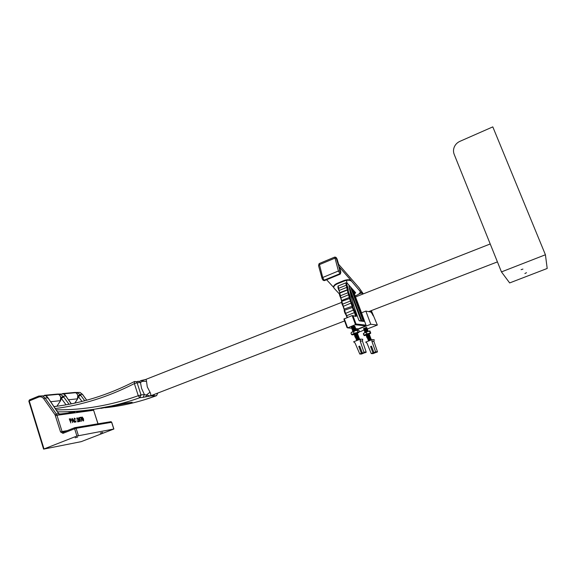 <?xml version="1.0" encoding="UTF-8"?>
<svg xmlns="http://www.w3.org/2000/svg" width="576" height="576" viewBox="0 0 576 576"><rect width="100%" height="100%" fill="white"/><g stroke="black" fill="none" stroke-linecap="round" stroke-linejoin="round"><path stroke-width="0.86" d="M75.182 437.803L77.717 437.054L75.182 437.803M100.274 433.08L102.629 432.374L100.274 433.08M48.564 398.599L46.159 395.489L44.791 395.258L57.168 394.099L59.141 394.654L60.746 396.864L60.293 400.68L50.623 401.724M66.514 396.749L64.181 393.782L62.856 393.559L74.383 392.479L76.334 393.034L77.861 395.143L77.429 398.837L68.587 399.787M81.122 417.758L80.006 417.924L79.848 417.42L81.245 417.218L81.41 421.25L81.122 417.758M77.832 421.279L78.912 421.114L79.07 421.618L77.623 421.841L77.861 418.81L77.256 418.226L76.759 418.997L77.119 417.773L78.142 418.759L77.76 421.308L78.912 421.114M72.648 422.618L71.957 418.536L72.317 418.478L74.462 422.338L73.483 421.2L72.518 421.344L72.648 422.618M70.841 422.899L69.257 418.932L70.452 418.795L71.316 419.832L71.143 421.085L70.322 421.25L70.841 422.899M75.47 421.747L76.14 420.739L75.643 422.208L73.951 420.293L74.354 418.126L75.578 419.155L74.34 418.63L74.268 420.242L75.521 421.74M79.495 421.207L78.768 419.623L78.847 417.521L80.179 419.407L80.23 421.466L79.495 421.207M82.858 420.682L82.138 419.112L82.21 417.024L83.527 418.896L83.585 420.948L82.858 420.682M56.916 406.238L60.581 400.666L61.308 398.362L59.458 394.639L57.168 394.099L60.178 394.337L63.101 396.252L65.815 395.978L66.276 396.706L63.864 393.991L62.503 393.595M61.258 397.512L63.101 396.252L63.691 396.994L61.308 398.362L66.053 404.834M76.91 436.032L43.589 449.122L81.216 441.648L113.882 429.012L76.91 436.032L74.628 428.76L62.993 433.339L60.566 431.978L55.03 414.749L43.769 398.786C42.343 396.965 40.622 396.403 38.606 397.102L38.909 396.029L42.595 396.014L45.101 398.045L47.772 397.778L48.269 398.556L45.785 395.712L44.417 395.302M57.535 394.078L63.864 393.991L66.701 397.066M74.606 392.465L77.27 392.71L80.093 394.56L80.669 395.28L78.394 396.59L76.63 393.019L74.729 392.443M91.31 409.694L89.496 409.939M76.846 411.754L91.476 410.011M76.766 411.998L76.378 411.314L76.766 411.624M74.282 411.408L74.808 412.265L68.184 411.71M59.105 414.13L74.808 412.265M59.011 414.396L58.608 413.683L59.04 414.029M74.765 403.128L77.695 398.815L78.394 396.59L81.986 401.45M78.48 411.624L76.745 411.422M89.726 410.105L88.913 410.011M56.858 406.246L60.581 400.666M72.936 412.373L67.558 411.732M60.862 414L59.004 413.777M63.727 393.638L62.64 393.595M74.866 403.106L77.695 398.815M45.706 395.345L44.539 395.302M43.769 398.786L45.101 398.045L56.354 413.986L58.608 413.683L48.708 398.93M76.342 411.264L73.037 412.214M86.659 400.226L82.411 394.33L80.093 394.56L78.35 395.777M71.222 403.862L66.29 396.734L71.381 403.834M69.264 418.946L70.452 418.795M70.38 418.824L71.316 419.832M71.251 419.861L71.143 421.085M70.769 422.914L70.322 421.25M70.661 420.732L70.999 419.897L70.546 419.263L69.725 419.342L70.114 420.818L70.819 420.682M69.725 419.342L70.178 420.79L70.733 420.703M71.957 418.55L72.317 418.478M72.245 418.507L74.39 422.345M72.583 422.626L72.518 421.344M72.281 418.968L72.403 420.898L73.246 420.754L72.281 418.968L72.475 420.869L73.246 420.754M76.075 420.768L75.823 422.143M74.282 418.154L75.578 419.155M74.268 418.658L74.268 420.242M74.203 420.271L75.406 421.776M78.84 421.135L78.998 421.625M77.083 418.291L76.982 418.997M77.047 417.802L78.142 418.759M78.07 418.788L78.041 420.473M77.969 420.502L77.76 421.308M78.775 417.542L80.179 419.407M80.107 419.436L80.23 421.466M78.854 418.018L78.984 419.602L79.891 421.078L79.898 419.45L78.984 417.974L78.775 418.284L79.891 421.078M79.848 417.442L81.245 417.218M81.18 417.24L81.374 417.622M81.31 417.65L81.446 420.127M81.382 420.156L81.612 421.222M82.138 417.053L83.527 418.896M83.462 418.925L83.585 420.948M82.267 417.506L82.346 419.09L83.311 420.538M82.145 417.787L83.376 420.516L83.246 418.939L82.346 417.47L82.073 417.809M351.331 327.168L354.355 326.167M346.759 286.567L347.134 286.416M358.286 325.08L359.064 324.778L358.286 325.08M355.666 328.608L358.272 328.846L365.81 325.915L355.55 324.785L352.123 315.547L343.922 319.075L347.004 327.535L347.638 327.881L355.946 324.425L352.98 315.835L352.123 315.547M358.272 328.846L357.718 328.795M346.579 280.634L346.932 283.01L346.558 283.19L348.595 292.428L353.059 307.39L355.075 312.055C356.206 314.496 356.573 315.958 356.177 316.426L352.98 315.835M353.038 315.922L356.047 324.079M356.04 324L366.019 325.138L365.81 325.915M366.019 325.138L364.874 322.07M369.137 340.783L371.174 339.998M368.633 340.978L370.433 340.099M368.532 341.021L370.98 339.826M369.72 340.315L368.582 340.582M368.431 340.582L370.21 339.566M370.404 340.027L368.777 340.481M368.561 340.51L370.778 339.286M369.504 339.782L368.381 340.034M368.23 340.042L369.979 339.034M370.181 339.494L368.568 339.941M368.352 339.97L370.57 338.746M369.288 339.242L368.172 339.494M368.021 339.502L369.749 338.501M369.95 338.962L368.366 339.401M368.042 339.487L370.39 338.256M369.079 338.702L367.97 338.954M367.819 338.954L369.526 337.968M369.72 338.429L368.158 338.861M367.762 338.882L370.188 337.716M368.863 338.17L367.762 338.414M367.618 338.414L369.302 337.435M369.497 337.896L367.949 338.321M367.553 338.342L369.986 337.169M368.647 337.63L367.56 337.874M367.2 338.011L369.072 336.895M368.971 337.457L367.74 337.781M367.351 337.795L369.785 336.629M368.431 337.09L367.351 337.334M367.207 337.334L368.849 336.362M368.77 336.917L367.531 337.241M367.15 337.255L369.562 336.031M368.222 336.557L367.15 336.794M367.006 336.722L368.626 335.83M368.82 336.298L367.33 336.701M366.948 336.715L369.382 335.542M366.595 336.384L368.402 335.297M368.597 335.765L367.121 336.161M366.804 336.182L369.18 335.002M366.394 335.837L368.172 334.764M368.374 335.232L366.912 335.621M366.602 335.642L368.978 334.462M367.582 334.944L366.538 335.167M366.192 335.297L367.949 334.231M366.343 335.088L368.77 333.922M367.762 334.217L367.085 334.411M365.386 332.323L366.847 331.56M365.306 332.359L367.762 331.214M366.307 331.726L365.306 331.927M364.99 332.042L366.624 331.027M366.754 331.517L365.472 331.841M365.134 331.848L367.546 330.624M364.788 331.502L366.401 330.494M366.595 330.962L365.263 331.301M364.932 331.308L367.344 330.084M364.586 330.962L366.185 329.962M364.73 330.768L367.142 329.544M364.385 330.422L365.969 329.429M364.529 330.228L366.941 329.004M364.183 329.882L366.732 328.543M365.94 329.364L364.651 329.681M364.327 329.688L366.739 328.464M363.982 329.335L365.573 328.349M364.126 329.148L366.538 327.924M363.78 328.795L365.371 327.809M365.501 328.291L364.248 328.601M363.924 328.608L366.336 327.384M368.568 340.949L371.297 339.466L369.72 340.049M368.683 340.855L371.218 339.444M368.302 340.416L371.066 338.954M368.482 340.315L371.016 338.897M368.165 339.869L370.865 338.414M368.273 339.768L370.814 338.357M367.898 339.336L370.663 337.867M368.071 339.228L370.606 337.817M367.697 338.796L370.462 337.327M367.862 338.688L370.404 337.277M367.553 338.242L370.26 336.787M367.661 338.148L370.202 336.73M368.971 337.262L368.604 337.378M367.294 337.709L370.051 336.247M367.006 337.738L370.001 336.19M368.77 336.722L368.381 336.845M366.804 337.198L369.85 335.707M367.25 337.068L366.775 337.126M366.696 337.118L369.799 335.65M368.568 336.182L368.165 336.305M366.602 336.658L369.648 335.167M366.574 336.586L369.583 335.074M368.366 335.642L367.942 335.772M366.84 335.988L369.446 334.62M366.372 336.046L369.382 334.534M368.165 335.102L367.718 335.239M366.53 335.556L367.963 334.555M366.091 335.491L369.194 334.03M364.99 332.33L366.761 331.322M364.882 332.244L367.985 330.782M364.788 331.79L367.862 330.257L365.969 330.962M366.156 331.43L365.386 331.632M364.68 331.704L367.783 330.242M364.586 331.25L367.661 329.717L365.753 330.43M364.478 331.164L367.582 329.702M364.385 330.71L367.459 329.177L365.537 329.897M364.277 330.624L367.38 329.162M359.302 331.416L360.684 331.531L365.314 329.357M364.075 330.084L367.178 328.622M363.982 329.63L365.753 328.622M363.874 329.544L366.977 328.082M363.78 329.09L365.551 328.082M363.672 329.004L366.775 327.542M366.631 327.607L365.479 328.032M366.833 331.769L368.237 331.294M367.762 330.883L366.89 331.2M367.574 330.336L366.653 330.674M367.387 329.789L366.415 330.149M367.2 329.242L366.178 329.616M367.013 328.694L365.947 329.09M366.826 328.154L365.724 328.558M362.354 318.751L363.01 318.535M356.832 340.546L358.495 339.732M359.309 339.35L356.35 340.61L359.28 339.437M357.833 339.934L356.702 340.178M356.551 340.178L358.258 339.163M358.466 339.66L356.89 340.078M356.674 340.106L359.064 338.861M357.61 339.365L356.486 339.602M356.335 339.602L358.02 338.602M358.229 339.098L356.674 339.509M356.458 339.53L358.834 338.227M357.379 338.789L356.27 339.026M356.119 339.026L357.782 338.033M357.984 338.53L356.45 338.933M356.141 338.954L358.618 337.651M357.156 338.22L356.054 338.45M355.903 338.45L357.545 337.464M357.746 337.961L356.234 338.357M355.853 338.371L358.402 337.075M356.926 337.644L355.831 337.874M355.687 337.874L358.178 336.593M357.509 337.392L356.011 337.781M355.637 337.795L358.207 336.557M355.277 337.428L357.07 336.326M357.278 336.823L355.795 337.205M355.421 337.219L357.998 335.981M356.479 336.506L355.399 336.73M355.061 336.845L356.832 335.765M356.947 336.283L355.579 336.629M355.212 336.643L357.782 335.405M356.249 335.93L355.183 336.154M355.046 336.146L356.602 335.196M356.803 335.693L355.363 336.06M354.996 336.067L357.566 334.829M356.026 335.362L354.967 335.578M354.83 335.57L356.364 334.627M356.566 335.124L355.147 335.484M354.78 335.491L357.358 334.253M355.802 334.793L354.751 335.002M354.427 335.117L356.134 334.058M356.335 334.555L354.931 334.908M354.571 334.915L357.142 333.677M354.211 334.541L355.896 333.49M354.355 334.339L356.926 333.101M355.867 333.418L355.018 333.655M353.376 331.366L354.737 330.653M353.261 331.416L355.846 330.178M354.233 330.797L353.239 330.984M352.937 331.085L354.506 330.084M354.708 330.581L353.434 330.883M353.081 330.89L355.63 329.609M352.728 330.509L354.276 329.515M354.478 330.012L353.218 330.307M352.865 330.322L355.421 329.033M352.512 329.933L354.046 328.946M352.649 329.746L355.205 328.457M352.303 329.357L353.815 328.378M352.44 329.17L354.989 327.881M352.087 328.788L354.773 327.398M352.224 328.594L354.78 327.312M351.878 328.212L353.57 327.175M352.015 328.025L354.564 326.736M351.662 327.636L354.348 326.246M351.799 327.449L354.37 326.203M356.81 340.474L359.51 338.976M359.604 338.99L357.768 339.674M357.25 339.818L356.616 339.97M356.479 340.006L359.352 338.458M356.594 339.898L359.294 338.4M358.027 338.947L357.53 339.106M356.263 339.422L359.143 337.882M356.378 339.329L359.086 337.824M357.811 338.371L357.293 338.537M356.054 338.846L358.927 337.306M356.162 338.753L358.87 337.248M357.595 337.802L357.062 337.968M355.838 338.278L358.711 336.73M355.946 338.177L358.654 336.672M357.386 337.226L356.832 337.399M355.622 337.702L358.495 336.154M355.73 337.601L358.445 336.096M357.17 336.65L356.594 336.83M355.414 337.126L358.286 335.578M355.514 337.025L358.229 335.52M356.962 336.074L356.364 336.262M354.859 336.578L358.07 335.002M355.298 336.456L354.83 336.506M354.73 336.492L358.013 334.944M354.982 335.974L357.854 334.426M355.082 335.88L357.804 334.368M354.866 335.304L357.638 333.857M354.406 335.362L357.588 333.799M356.321 334.354L355.666 334.555M354.19 334.786L357.473 333.23L355.435 333.986M354.089 334.764L357.372 333.223M354.341 334.253L353.902 334.202M352.937 331.409L354.83 330.336M352.807 331.315L356.098 329.774M352.728 330.833L354.614 329.767M355.982 329.825L354.65 330.314M352.591 330.746L355.882 329.198M352.512 330.264L355.766 328.63L353.599 329.436M355.781 329.249L354.413 329.753M352.382 330.17L355.651 328.572M352.303 329.688L355.55 328.054L353.369 328.867M355.572 328.673L354.168 329.184M352.166 329.594L355.435 327.996M352.087 329.112L355.342 327.485L353.138 328.298M351.958 329.018L355.219 327.427M351.878 328.543L353.765 327.47M355.162 327.521L353.686 328.061M351.742 328.45L355.01 326.851M351.662 327.967L353.556 326.902M351.533 327.874L354.794 326.275M351.454 327.391L353.318 326.254M354.751 326.369L353.21 326.93M351.317 327.298L353.282 326.153M354.406 326.117L352.462 326.599M358.488 337.406L358.006 337.579M355.09 330.718L356.4 330.286M355.37 328.097L354.168 328.55M354.96 326.945L353.743 327.398M357.71 340.207L359.078 339.682M357.012 333.223L353.923 334.274M357.494 333.245L359.028 332.294L353.952 333.216L353.462 331.884L353.952 333.216L352.411 334.915L354.312 334.426M351.295 332.611L350.971 333.13L351.461 334.454L350.971 333.13L352.015 331.97L353.462 331.884L355.255 330.66L351.36 332.532M357.984 329.904L355.255 330.66L357.451 330.502L357.984 329.904L358.913 330.372L359.41 331.697L359.05 332.244L357.941 331.834L357.451 330.502L357.941 331.834L356.148 333.058L351.461 334.454L352.159 334.879M371.88 347.278L370.591 346.493L373.003 353.016L371.203 353.484L367.042 343.195L365.717 342.101L372.146 339.631L371.887 341.338L375.674 352.001L373.874 352.462L371.455 346.162L370.591 346.493M375.818 352.577L377.446 351.734L373.91 341.395L374.191 339.71L372.146 339.631M373.91 341.395L371.887 341.338M373.176 353.585L374.753 352.613M368.626 334.13L365.933 335.023M369.677 333.871L370.764 333.166L366.653 333.785L366.185 332.532L366.653 333.785L364.334 335.628L366.322 335.146M366.185 332.532L367.79 331.438L363.492 333.382L363.787 335.074L363.319 333.821L364.565 332.676L366.185 332.532M369.929 330.919L367.79 331.438L369.77 331.358L369.929 330.919L370.764 333.166L369.77 331.358L370.238 332.604L368.633 333.698L363.787 335.074L364.291 335.614M360.115 347.249L359.777 346.334M358.783 346.457L361.346 353.153L359.806 354.06L355.018 342.95L353.614 341.791L360.425 339.163L362.736 339.257L362.434 341.042L366.163 352.03L364.63 352.922L362.254 352.807L359.69 346.111L358.783 346.457L359.467 346.457M359.806 354.06L361.829 353.988L363.312 352.966M362.635 352.987L365.99 352.404M360.425 339.163L360.151 340.978L364.01 352.462M360.151 340.978L362.434 341.042M366.156 327.694L363.499 328.579M362.686 294.127L360.094 291.319M355.111 295.92L356.515 295.351C359.597 293.947 360.734 292.514 359.921 291.067L350.849 280.346C349.128 279.439 346.788 279.533 343.822 280.613L337.291 283.284C334.454 284.58 333.266 285.948 333.727 287.402M351.259 280.699L339.437 267.156M333.742 287.496L326.585 279.742M335.88 257.4L337.068 258.955L338.623 264.326L358.906 287.626L363.326 293.875M371.34 310.601L377.352 325.058L370.771 324.252L365.846 311.09L370.591 311.983C371.21 312.206 372.089 313.488 373.226 315.842L370.843 310.795M366.962 329.09L377.352 325.058M356.011 329.998L370.771 324.252M365.018 322.452L361.534 312.797L365.846 311.09M351.41 281.203L351 280.85C349.272 279.943 346.932 280.037 343.973 281.124L337.435 283.788C334.282 285.271 333.173 286.754 334.109 288.245L339.336 293.904L339.638 293.155L347.292 290.059L345.766 282.874L346.932 283.01M354.355 293.89L355.673 292.781L347.062 282.974M353.556 290.369L353.11 290.549M350.928 291.427L350.287 291.686M349.625 277.142L350.381 277.69M524.894 273.542L526.493 272.7L524.894 273.542M522.929 269.093L521.107 269.662L522.929 269.093M547.2 268.466L509.659 282.931L501.451 271.908L545.422 254.765L547.2 268.466M545.422 254.765L492.804 126.878L459.878 141.358C457.351 142.517 455.508 144.331 454.363 146.815C453.29 149.335 453.218 151.819 454.154 154.274L501.451 271.908M145.022 379.75L145.397 379.577C146.045 379.346 146.412 379.937 146.513 381.348L142.322 381.348L140.45 382.529L137.131 382.81L141.026 394.927L144.374 394.546L150.149 396.007L344.563 320.947M146.513 381.348L147.269 386.87L150.019 392.22C150.998 394.25 151.042 395.518 150.134 396.007L143.165 397.318L144.374 394.546L141.61 388.505L140.45 382.529L139.63 381.406L136.31 381.679L137.131 382.81L134.374 383.58C108.605 396.756 82.246 405.079 55.296 408.55M143.165 397.318L139.802 397.728C112.399 407.426 84.982 412.135 57.55 411.847M94.234 409.27L127.231 402.919L132.17 402.278L100.908 408.37M105.055 407.729C122.256 406.008 139.378 401.998 156.406 395.712L150.127 396.014L153.18 394.877M53.957 406.598C65.822 405.187 77.702 402.79 89.604 399.406M56.16 409.817C83.542 410.126 110.909 405.425 138.269 395.726L134.374 383.58L134.438 381.564M154.534 394.409L153.511 394.769M144.864 379.807L143.546 380.124L142.322 381.348L141.041 380.542L145.397 379.577L341.496 302.458M150.019 392.22L146.563 394.884L145.757 396.821M137.772 381.29L139.63 381.406L140.602 380.671M139.802 397.728L138.269 395.726L141.026 394.927L139.802 397.728M156.665 395.59L157.622 393.163M153.259 396.094L154.541 394.351M152.237 396.036L153.619 394.704M131.256 402.401L130.133 402.545M97.956 423.842L93.629 410.278L56.988 415.282L62.05 431.525L67.205 430.646M63.691 396.994L69.048 404.287M82.562 394.531L80.05 392.45L76.579 392.465M93.665 410.378L93.247 409.414M55.03 414.749L56.354 413.986L56.988 415.282L55.498 415.714M80.669 395.28L84.715 400.745M59.213 414.331L48.017 397.836L45.785 395.712L38.779 396.065L29.434 399.917L38.722 396.101M60.566 431.978L62.05 431.525L63.173 432.238L74.765 427.673M113.789 429.026L111.636 422.309L76.111 428.306L78.394 435.571M38.606 397.102L29.254 400.954L43.992 448.884M71.359 412.063L71.014 411.588M111.658 422.388L110.686 421.718M74.887 427.63L76.111 428.306L74.628 428.76L74.887 427.63M28.843 401.162L29.434 399.917L28.865 401.249L43.574 449.071M62.993 433.339L63.166 432.238L62.734 432.23L63.526 432.094M338.594 285.768L338.177 285.962L338.609 288.288L341.762 301.342L345.578 313.402L346.774 315.648L354.528 312.581L353.34 310.327L349.474 298.246L347.292 290.059L348.084 290.376M355.5 316.051L354.528 312.581L355.068 312.106L353.88 309.845L345.578 313.402L345.024 313.315L344.21 310.91L344.513 310.241L352.966 307.274L352.872 306.036L344.426 309.002L344.189 310.543M345.082 313.43L347.501 317.369M344.232 318.665L347.638 327.881L351.814 328.262M353.7 328.435L354.103 328.471M355.147 328.565L355.543 328.601M352.793 315.655L356.177 316.426M342.166 304.394L343.044 306.238L343.555 306.23L351.85 302.746L350.942 300.83L342.13 304.33L341.467 302.062L341.762 301.342L350.122 298.346L350.186 297.439L349.538 297.346L341.856 300.434L341.518 301.529M339.847 295.992L340.704 297.972L349.466 294.437L350.338 297.626M339.336 293.911L339.833 295.963L347.962 292.759L348.595 292.428L347.738 290.052L347.969 289.505L348.314 289.829M339.89 292.601L348.163 289.483L347.688 286.999M346.558 283.19L345.787 282.859L338.026 286.056L345.766 282.874C346.162 282.55 346.529 283.248 346.867 284.969L338.191 288.497L338.99 290.534L347.666 287.006L346.889 284.962M347.069 317.542L346.277 315.677M344.095 309.348L343.08 306.302M341.539 300.73L340.711 297.994M338.191 288.482L337.882 286.726M362.29 314.813L352.656 289.346M351.72 288.274L363.694 320.357L363.852 321.422L359.33 320.825L358.661 319.702C353.419 305.69 350.15 294.127 348.847 285.005M349.056 286.409L361.922 320.926M362.038 320.94L363.024 320.551L350.438 286.819M363.125 321.07L363.024 320.551L363.672 320.357L351.677 288.23M359.071 320.544L363.852 321.422M355.536 316.044L356.191 315.972L355.075 312.055M348.019 289.526L347.602 287.021M349.718 290.11L361.166 320.825L349.747 290.239M350.273 298.534L350.95 300.794M351.857 302.717L352.966 306.158M353.059 307.39L353.887 309.794M363.694 320.357L363.809 321.12L363.168 321.062M377.446 351.734L375.689 351.785M377.28 352.087L375.53 352.138M375.998 352.577L374.234 352.627M374.796 352.735L373.01 352.793M374.63 353.088L372.852 353.153M373.349 353.578L371.563 353.642M361.181 353.542L363.19 353.47M361.346 353.153L363.355 353.095M364.176 352.08L366.163 352.03M336.593 258.034L339.977 271.03L340.56 272.268L340.826 272.009L339.358 266.897M319.205 263.57L322.718 277.488L324.209 280.411L339.898 273.96L340.762 272.75L340.229 274.133L338.422 271.001L334.728 257.076M322.15 278.734L322.639 279.648L324.036 280.231L339.732 273.773L340.56 272.268M358.718 294.149L361.793 292.918M322.942 280.116L324.562 280.577L340.186 274.154M322.121 278.647L322.718 277.488L338.422 271.001L339.977 271.03M321.977 278.143L318.564 265.68L319.219 264.722L334.771 258.228L336.319 258.264M359.921 291.067L359.777 290.578M354.996 293.63L354.29 291.204M343.973 281.124L343.822 280.613M337.435 283.788L337.291 283.284M318.665 265.01L319.154 263.585L334.678 257.098C335.873 257.191 336.391 257.551 336.226 258.185L340.726 272.455M335.65 257.198L336.427 257.846M134.626 381.478L136.31 381.679L134.266 381.614C108.058 395.021 81.288 403.351 53.971 406.613M86.731 400.212L82.49 394.33L80.05 392.45L74.693 392.465M75.686 392.695L64.181 393.782M58.507 394.322L46.159 395.489M76.954 411.941L76.514 411.257M113.882 429.012L111.722 422.294L111.017 421.661L74.786 427.658L63.166 432.238M93.334 409.406L98.05 423.828M349.445 294.458L348.581 292.442M366.106 325.57L355.946 324.425M371.11 339.444L370.735 339.358M370.901 338.897L370.534 338.818M370.699 338.357L370.332 338.278M370.498 337.817L370.123 337.738M370.296 337.27L369.922 337.19M370.087 336.73L369.72 336.65M369.886 336.19L369.518 336.11M369.684 335.642L369.317 335.563M369.482 335.102L369.108 335.023M369.281 334.562L368.906 334.483M369.072 334.022L368.705 333.943M368.057 331.315L367.69 331.236M367.855 330.775L367.488 330.696M367.654 330.235L367.286 330.156M367.452 329.695L367.085 329.616M367.25 329.155L366.883 329.076M367.042 328.608L366.682 328.536M366.84 328.068L366.473 327.996M366.638 327.528L366.271 327.456M359.093 338.774L359.388 338.414M357.178 333.59L357.473 333.23M355.68 329.566L355.975 329.206M355.471 328.99L355.766 328.63M355.255 328.414L355.55 328.054M354.83 327.269L355.126 326.909M354.622 326.693L354.917 326.333M359.374 338.969L358.985 338.882M359.158 338.393L358.769 338.306M358.942 337.817L358.56 337.73M358.726 337.241L358.344 337.154M358.517 336.665L358.128 336.578M358.301 336.089L357.912 336.002M358.085 335.513L357.696 335.426M357.869 334.937L357.487 334.85M357.653 334.361L357.271 334.274M357.437 333.785L357.055 333.698M357.221 333.209L356.839 333.13M356.148 330.336L355.766 330.25M355.939 329.76L355.558 329.681M355.723 329.184L355.342 329.105M355.507 328.615L355.126 328.529M355.291 328.039L354.91 327.953M355.075 327.463L354.701 327.377M354.866 326.887L354.485 326.808M354.65 326.318L354.269 326.232M377.431 351.958L375.674 352.001M374.782 352.958L373.003 353.016M361.339 353.39L363.348 353.326M364.162 352.318L366.149 352.267M351 280.85L350.849 280.346M323.633 280.505L324.504 280.598M359.1 315.331L359.748 315.079M368.69 311.623L497.419 261.893M352.663 298.066L353.304 297.814M355.5 296.95L490.219 243.972M156.449 395.705L144.619 399.708M108.706 407.311L105.336 407.686M156.557 395.662L157.73 393.12M153.878 394.61L153.259 395.338L153.511 394.747"/></g></svg>
